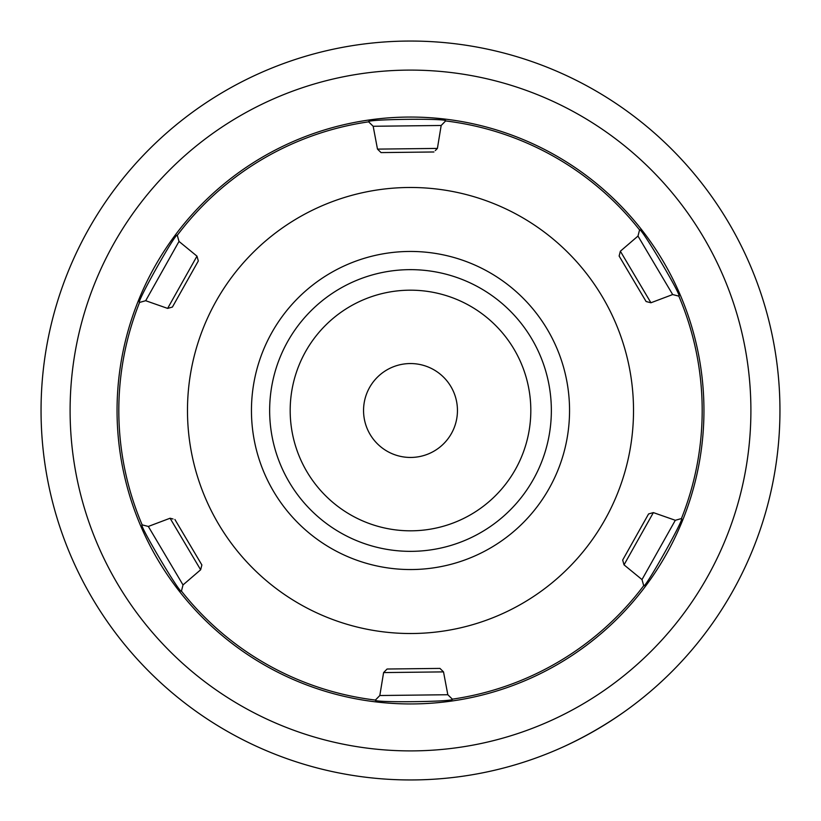 <?xml version="1.0" encoding="UTF-8"?>
<svg xmlns="http://www.w3.org/2000/svg" width="821" height="821" viewBox="0 0 821 821"><rect width="100%" height="100%" fill="white"/><g stroke="black" fill="none" stroke-linecap="round" stroke-linejoin="round"><path stroke-width="1.23" d="M410.5 269.647A140.853 140.853 0 0 0 269.647 410.5A140.853 140.853 0 0 0 410.5 551.353A140.853 140.853 0 0 0 551.353 410.5A140.853 140.853 0 0 0 410.5 269.647M410.5 290.182A120.318 120.318 0 0 0 290.182 410.5A120.318 120.318 0 0 0 410.5 530.818A120.318 120.318 0 0 0 530.818 410.5A120.318 120.318 0 0 0 410.5 290.182M363.549 410.5A46.951 46.951 0 0 0 410.5 457.451A46.951 46.951 0 0 0 457.451 410.5A46.951 46.951 0 0 0 410.5 363.549A46.951 46.951 0 0 0 363.549 410.5M410.5 703.946A293.446 293.446 0 0 0 703.946 410.5A293.446 293.446 0 0 0 410.5 117.054A293.446 293.446 0 0 0 117.054 410.5A293.446 293.446 0 0 0 410.5 703.946A293.446 293.446 0 0 0 703.946 410.5A293.446 293.446 0 0 0 410.5 117.054M779.95 410.5A369.45 369.45 0 0 1 410.5 779.95A369.45 369.45 0 0 1 41.05 410.5A369.45 369.45 0 0 1 410.5 41.05A369.45 369.45 0 0 1 779.95 410.5M563.534 746.761C585.178 736.786 605.734 724.922 625.192 711.16M251.462 412.358A159.048 159.048 0 0 1 408.642 251.462A159.048 159.048 0 0 1 569.538 408.642A159.048 159.048 0 0 1 412.358 569.538A159.048 159.048 0 0 1 251.462 412.358M633.504 407.893A223.025 223.025 0 0 1 413.107 633.504A223.025 223.025 0 0 1 187.496 413.107A223.025 223.025 0 0 1 407.893 187.496A223.025 223.025 0 0 1 633.504 407.893M384.29 671.876L383.592 672.584L379.825 695.52L447.825 694.73L452.361 699.164C456.024 701.873 371.646 702.838 375.382 700.067L379.825 695.52L375.382 700.067A291.691 291.691 0 0 1 181.441 591.089C181.031 595.759 137.938 523.121 142.166 524.876A291.691 291.691 0 0 1 139.58 302.426C135.352 304.375 176.669 230.793 177.285 235.309A291.691 291.691 0 0 1 368.639 121.836C364.832 119.148 449.22 118.142 445.618 120.933A291.691 291.691 0 0 1 639.559 229.911C639.97 225.241 683.062 297.879 678.834 296.124A291.691 291.691 0 0 1 681.42 518.574L675.314 520.288L653.372 512.602L648.58 513.946L622.677 560.055L624.022 564.848L642.001 579.575L643.715 585.691A291.691 291.691 0 0 1 452.361 699.164L447.825 694.73L443.514 671.886L439.953 668.407L443.514 671.886L383.592 672.584L387.071 669.023L439.953 668.407M142.166 524.876L148.324 526.446L170.07 518.236L173.036 518.995M181.441 591.089L183.011 584.932L200.642 569.784L201.874 564.961L174.894 519.467M681.42 518.574C685.648 516.625 644.331 590.207 643.715 585.691L643.366 584.47M678.834 296.124L672.676 294.554L650.93 302.764L646.106 301.533L650.93 302.764L620.358 251.216L619.126 256.039L646.106 301.533M672.676 294.554L637.989 236.068L639.559 229.911L637.989 236.068L620.358 251.216L620.112 252.18M445.618 120.933L441.175 125.48L437.408 148.416L435.274 150.602M441.175 125.48L373.175 126.27L368.639 121.836L373.175 126.27L377.486 149.114L381.047 152.593L433.929 151.977M177.285 235.309L178.999 241.425L196.978 256.152L198.323 260.945L172.42 307.054L167.628 308.398L172.42 307.054M178.999 241.425L145.686 300.712L139.58 302.426L145.686 300.712L167.628 308.398L196.978 256.152M648.58 513.946L653.372 512.602L624.022 564.848M677.161 519.775L675.314 520.288L642.001 579.575M381.047 152.593L377.486 149.114L437.408 148.416M183.011 584.932L148.324 526.446M200.642 569.784L170.07 518.236M70.103 410.5A340.397 340.397 0 0 1 410.5 70.103A340.397 340.397 0 0 1 750.897 410.5A340.397 340.397 0 0 1 410.5 750.897A340.397 340.397 0 0 1 70.103 410.5"/></g></svg>
